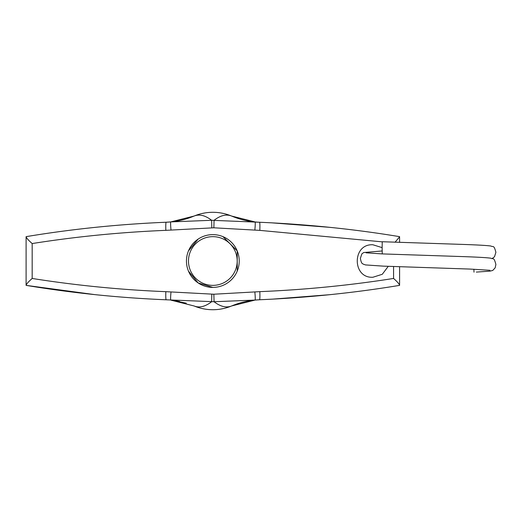 <?xml version="1.0" encoding="UTF-8"?>
<svg xmlns="http://www.w3.org/2000/svg" width="522" height="522" viewBox="0 0 522 522"><rect width="100%" height="100%" fill="white"/><g stroke="black" fill="none" stroke-linecap="round" stroke-linejoin="round"><path stroke-width="0.78" d="M212.839 234.626A26.387 26.387 0 0 0 186.452 261.013A26.387 26.387 0 0 0 212.839 287.4A26.387 26.387 0 0 1 186.452 261.013A26.387 26.387 0 0 1 212.839 234.626A26.387 26.387 0 0 1 239.226 261.013A26.387 26.387 0 0 1 212.839 287.4L198.184 282.957L188.475 271.133M388.264 266.331L382.28 274.285L372.923 277.247C352.096 278.52 352.004 243.546 372.923 244.772L382.117 247.624M222.946 236.636L237.216 250.912L237.223 271.101M382.234 241.849L259.819 230.378L213.85 227.794L165.846 230.346C120.582 232.205 76.023 236.61 32.175 243.559L32.175 278.461C28.664 281.547 26.635 283.785 26.1 285.175L26.1 236.655C71.984 229.027 118.67 224.219 166.159 222.235L170.785 221.909L194.093 216.049C199.365 213.948 205.211 215.358 211.638 220.291L259.551 222.261C307.282 224.31 353.955 229.106 399.584 236.655L399.584 236.655M272.615 299.139L329.715 294.695M399.584 285.371L399.584 285.371C353.949 292.914 307.269 297.71 259.551 299.758L255.101 300.065L231.618 305.964C226.352 308.065 220.499 306.655 214.066 301.729L166.159 299.791C118.67 297.801 71.984 292.992 26.1 285.371L94.834 294.623M395.043 242.228L399.584 236.857L399.584 242.391M399.584 266.749L399.584 285.162C399.056 283.759 397.053 281.521 393.568 278.448L393.568 266.533M188.455 250.925L198.151 239.089M32.175 278.461C76.029 285.41 120.589 289.821 165.846 291.674L213.85 294.225L259.819 291.648C305.324 289.736 349.91 285.338 393.568 278.448M26.1 236.655L26.1 236.844C26.635 238.234 28.664 240.472 32.175 243.559M329.76 227.331L271.453 222.816M171.679 300.202L186.269 303.171M231.618 305.964A81.191 81.191 0 0 1 255.101 300.065A81.191 81.191 0 0 0 231.618 305.964L231.618 305.964A48.716 48.716 -112.7 0 1 231.533 305.996A48.716 48.716 -112.7 0 1 194.093 305.97L170.785 300.111A8.117 0.574 -84.4 0 1 171.001 292.026M259.819 230.378A8.117 0.6 -87.6 0 0 259.551 222.261A81.191 81.191 0 0 1 231.618 216.056L255.101 221.954L246.195 220.591M254.853 291.981A8.117 0.535 -95.5 0 1 255.101 300.065A81.191 81.191 0 0 1 259.551 299.758A81.191 81.191 0 0 0 255.101 300.065L214.066 301.729L213.85 294.225M194.243 306.036L194.093 305.97C199.365 308.071 205.211 306.662 211.638 301.729L211.795 294.225M259.551 222.261A81.191 81.191 0 0 1 231.618 216.056A48.716 48.716 112.7 0 0 231.533 216.023A48.716 48.716 112.7 0 0 194.093 216.049A81.191 81.191 0 0 1 170.785 221.909L211.638 220.291L211.795 227.794M231.618 216.056C226.352 213.955 220.499 215.364 214.066 220.291L213.85 227.794M171.001 229.993A8.117 0.574 -95.6 0 1 170.785 221.909A81.191 81.191 0 0 1 166.159 222.235A81.191 81.191 0 0 0 170.785 221.909L179.588 220.558M254.853 230.039A8.117 0.535 -84.5 0 0 255.101 221.954M474.009 272.177L473.885 269.228M492.213 258.494L494.504 256.765L495.9 252.315C493.832 244.42 493.225 247.395 490.895 246.025C486.491 245.405 475.829 244.831 458.91 244.289L382.261 241.732L382.117 247.82L382.261 253.907L458.91 256.465C475.829 257.007 486.491 257.587 490.895 258.201C493.225 259.578 493.832 256.596 495.9 264.497L495.163 267.851L492.742 270.455L489.91 271.146L476.318 272.079M212.839 285.371A24.358 24.358 0 0 0 237.197 261.013A24.358 24.358 0 0 0 212.839 236.655A24.358 24.358 0 0 0 188.481 261.013A24.358 24.358 0 0 0 212.839 285.371M194.243 215.984L194.093 216.049A81.191 81.191 0 0 1 170.785 221.909M259.551 299.758A8.117 0.6 -92.4 0 0 259.819 291.648M166.159 299.791A8.117 0.646 -87.7 0 1 165.846 291.674M165.846 230.346A8.117 0.646 -92.3 0 1 166.159 222.235M255.101 300.065L246.208 301.422M170.785 300.111L179.601 301.468M382.137 250.958L363.69 252.537L361.863 253.894L360.369 258.403C361.596 264.726 362.529 263.127 363.005 264.054L365.511 264.928L383.305 266.135L470.048 269.071L489.93 270.285M366.098 252.818L381.856 253.894"/></g></svg>

